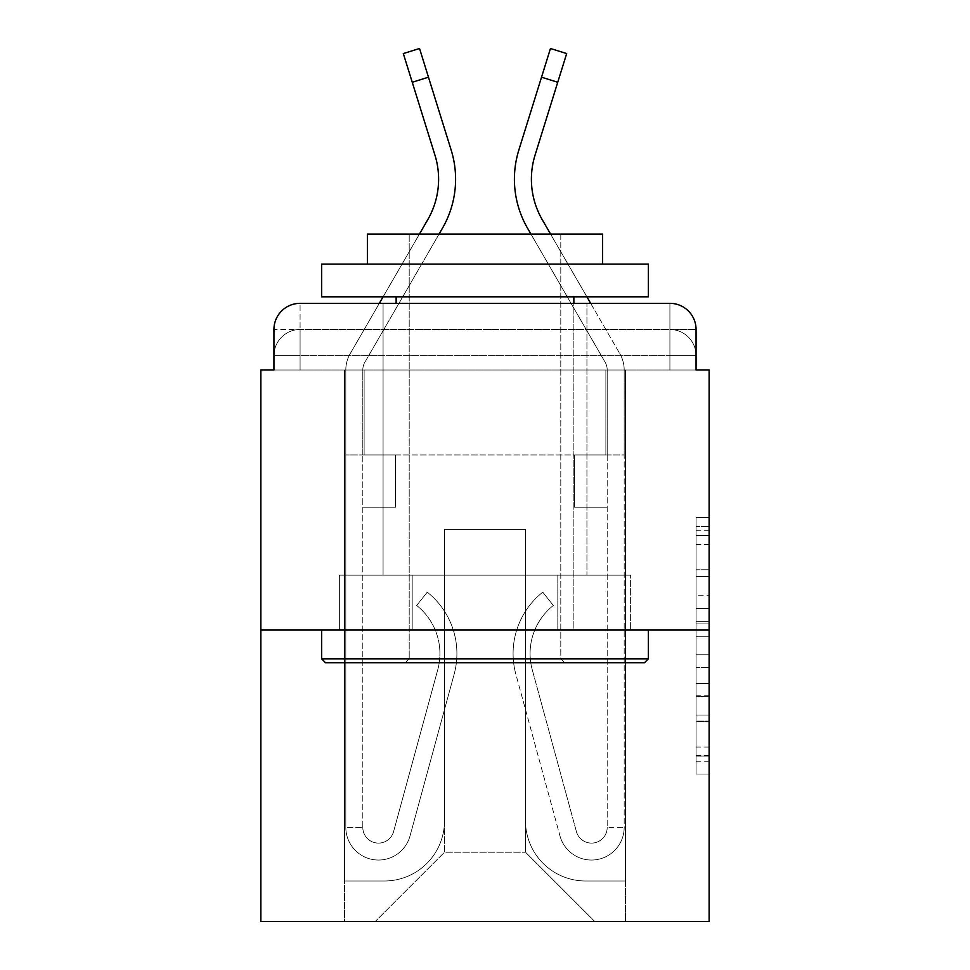 <?xml version="1.0" encoding="UTF-8"?>
<svg xmlns="http://www.w3.org/2000/svg" width="970" height="970" viewBox="0 0 970 970"><rect width="100%" height="100%" fill="white"/><g stroke="black" fill="none" stroke-linecap="round" stroke-linejoin="round"><path stroke-width="0.73" stroke-dasharray="4.85 3.64" d="M696.06 595.713L696.06 636.769L709.131 636.769L709.131 761.195L709.131 530.299L709.131 636.769L696.06 636.769L696.06 526.443L696.06 774.024L696.06 517.471L696.06 756.066L709.131 756.066L696.06 756.066L709.131 756.066L696.06 756.066L696.06 715.023L696.06 774.024L709.131 774.024L709.131 517.471L709.131 755.424L709.131 654.726L696.06 654.726L709.131 654.726L709.131 715.023L709.131 535.428L696.06 535.428L709.131 535.428L709.131 774.024L709.131 530.299L709.131 774.024L696.06 774.024L696.06 517.471L709.131 517.471L709.131 530.299L709.131 517.471L709.131 530.299L709.131 517.471L709.131 526.443L709.131 517.471L696.06 517.471L696.06 535.428L709.131 535.428L696.06 535.428L696.06 595.713L709.131 595.713M300.082 369.994L273.94 369.994L273.94 355.614L669.918 355.614L273.94 355.614L300.082 355.614L300.082 329.485L669.918 329.485L300.082 329.485L669.918 329.485L669.918 355.614L696.06 355.614L669.918 355.614L669.918 329.485L669.918 355.614L696.06 355.614L669.918 355.614L696.06 355.614L669.918 355.614L696.06 355.614L669.918 355.614L696.06 355.614L669.918 355.614L669.918 329.485L669.918 355.614L669.918 329.485L669.918 355.614L669.918 329.485L669.918 355.614L669.918 329.485L696.06 329.485L300.082 329.485L669.918 329.485L300.082 329.485L669.918 329.485L669.918 369.994L273.94 369.994L273.94 355.614L300.082 355.614L300.082 329.485L273.94 329.485A26.141 26.141 0 0 1 300.082 303.343L669.918 303.343L300.082 303.343A26.141 26.141 0 0 0 273.94 329.485L300.082 329.485A26.141 26.141 0 0 0 273.94 355.614L300.082 355.614L273.94 355.614L300.082 355.614L273.94 355.614L273.94 369.994L273.94 355.614L273.94 369.994L260.869 369.994L260.869 921.5L709.131 921.5L709.131 369.994L696.06 369.994L696.06 329.485A26.141 26.141 0 0 0 669.918 303.343A26.141 26.141 0 0 1 696.06 329.485L696.06 369.994L273.94 369.994L273.94 329.485L273.94 369.994L696.06 369.994L669.918 369.994L696.06 369.994L669.918 369.994L696.06 369.994L669.918 369.994L696.06 369.994L669.918 369.994L696.06 369.994L669.918 369.994L669.918 303.343A26.141 26.141 0 0 1 696.06 329.485A26.141 26.141 0 0 0 669.918 303.343L669.918 329.485A26.141 26.141 0 0 1 696.06 355.614A26.141 26.141 0 0 0 669.918 329.485A26.141 26.141 0 0 1 696.06 355.614A26.141 26.141 0 0 0 669.918 329.485A26.141 26.141 0 0 1 696.06 355.614L696.06 369.994L669.918 369.994L669.918 355.614L669.918 369.994L669.918 355.614L669.918 369.994L669.918 355.614L669.918 369.994L669.918 355.614L669.918 369.994L669.918 355.614L669.918 369.994L300.082 369.994L300.082 355.614L273.94 355.614L300.082 355.614L300.082 329.485A26.141 26.141 0 0 0 273.94 355.614A26.141 26.141 0 0 1 300.082 329.485A26.141 26.141 0 0 0 273.94 355.614A26.141 26.141 0 0 1 300.082 329.485L300.082 369.994L300.082 329.485L300.082 369.994L300.082 329.485L300.082 369.994L300.082 355.614L300.082 369.994L300.082 355.614L300.082 369.994L300.082 355.614L300.082 369.994L273.94 369.994L300.082 369.994M383.065 575.174L383.065 303.343L586.935 303.343L383.065 303.343L586.935 303.343L383.065 303.343L383.065 575.174L586.935 575.174L586.935 303.343L586.935 575.174L383.065 575.174M709.131 621.37L709.131 608.542L709.131 621.37L696.06 621.37L696.06 569.742L696.06 721.753L696.06 683.595L709.131 683.595L696.06 683.595L696.06 774.024L709.131 774.024L696.06 774.024L709.131 774.024L696.06 774.024L696.06 517.471L709.131 517.471L696.06 517.471L709.131 517.471L696.06 517.471L696.06 621.37L709.131 621.37M260.869 630.063L709.131 630.063M439.058 234.073L364.914 362.137A15.678 15.678 0 0 0 362.804 369.994L362.804 454.942L395.481 454.942L345.817 454.942L345.817 369.994A32.677 32.677 0 0 1 350.218 353.626L379.331 303.343L590.669 303.343L619.781 353.626L542.303 219.79A81.031 81.031 0 0 1 535.064 155.103L566.686 53.556M525.51 820.875A60.116 60.116 0 0 0 585.625 880.99A60.116 60.116 0 0 1 525.51 820.875L525.51 529.438L525.51 820.875A60.116 60.116 0 0 0 585.625 880.99L625.492 880.99L585.625 880.99A60.116 60.116 0 0 1 525.51 820.875L525.51 529.438L444.49 529.438L525.51 529.438L525.51 820.875A60.116 60.116 0 0 0 585.625 880.99L625.492 880.99L585.625 880.99A60.116 60.116 0 0 1 525.51 820.875L525.51 529.438L444.49 529.438L444.49 820.875L444.49 529.438L525.51 529.438L525.51 820.875A60.116 60.116 0 0 0 585.625 880.99L625.492 880.99L585.625 880.99A60.116 60.116 0 0 1 525.51 820.875L525.51 529.438L444.49 529.438L444.49 820.875A60.116 60.116 0 0 1 384.375 880.99A60.116 60.116 0 0 0 444.49 820.875L444.49 529.438L525.51 529.438L525.51 820.875A60.116 60.116 0 0 0 585.625 880.99L625.492 880.99L585.625 880.99A60.116 60.116 0 0 1 525.51 820.875L525.51 529.438L444.49 529.438L444.49 820.875A60.116 60.116 0 0 1 384.375 880.99L344.508 880.99L384.375 880.99A60.116 60.116 0 0 0 444.49 820.875L444.49 529.438L525.51 529.438L525.51 820.875M344.508 369.994L344.508 880.99L384.375 880.99A60.116 60.116 0 0 0 444.49 820.875A60.116 60.116 0 0 1 384.375 880.99L344.508 880.99L344.508 369.994L364.114 369.994L364.114 454.942L605.886 454.942L364.114 454.942L605.886 454.942L364.114 454.942L605.886 454.942L364.114 454.942L605.886 454.942L364.114 454.942L605.886 454.942L364.114 454.942L605.886 454.942L364.114 454.942L364.114 369.994L344.508 369.994L344.508 880.99L344.508 369.994L364.114 369.994L364.114 454.942L364.114 369.994L344.508 369.994L344.508 880.99L344.508 369.994L364.114 369.994L364.114 454.942L364.114 369.994L344.508 369.994L344.508 880.99L344.508 369.994L364.114 369.994L364.114 454.942L364.114 369.994L344.508 369.994L344.508 880.99L384.375 880.99A60.116 60.116 0 0 0 444.49 820.875L444.49 529.438L444.49 820.875A60.116 60.116 0 0 1 384.375 880.99A60.116 60.116 0 0 0 444.49 820.875L444.49 529.438L525.51 529.438L444.49 529.438L444.49 820.875A60.116 60.116 0 0 1 384.375 880.99L344.508 880.99L344.508 369.994L364.114 369.994L364.114 454.942L364.114 369.994L344.508 369.994L344.508 921.5L375.22 921.5L344.508 921.5L344.508 369.994L364.114 369.994L364.114 454.942L364.114 369.994L344.508 369.994M605.886 369.994L605.886 454.942L605.886 369.994L625.492 369.994L625.492 880.99L585.625 880.99L625.492 880.99L625.492 369.994L605.886 369.994L605.886 454.942L605.886 369.994L625.492 369.994L625.492 880.99L625.492 369.994L605.886 369.994L605.886 454.942L605.886 369.994L625.492 369.994L625.492 880.99L625.492 369.994L605.886 369.994L605.886 454.942L605.886 369.994L625.492 369.994L625.492 880.99L625.492 369.994L605.886 369.994L605.886 454.942L605.886 369.994L625.492 369.994L625.492 880.99L625.492 369.994L605.886 369.994L605.886 454.942L605.886 369.994L625.492 369.994L625.492 921.5L375.22 921.5L625.492 921.5L625.492 369.994L605.886 369.994M525.51 529.438L525.51 852.23L525.51 529.438L444.49 529.438L444.49 852.23L525.51 852.23L444.49 852.23L444.49 529.438L444.49 852.23L375.22 921.5L444.49 852.23L375.22 921.5L444.49 852.23L444.49 529.438L525.51 529.438L525.51 852.23L594.78 921.5L525.51 852.23L594.78 921.5L525.51 852.23L525.51 529.438L444.49 529.438L525.51 529.438M412.189 630.063L630.621 630.063L412.189 630.063L412.189 575.174L339.379 575.174L630.621 575.174L412.189 575.174L412.189 630.063L412.189 575.174L339.379 575.174L339.379 630.063L339.379 575.174L557.811 575.174L557.811 630.063L630.621 630.063L557.811 630.063L557.811 575.174L630.621 575.174L630.621 630.063L630.621 575.174L412.189 575.174L412.189 630.063M300.082 303.343A26.141 26.141 0 0 0 273.94 329.485A26.141 26.141 0 0 1 300.082 303.343L300.082 329.485L300.082 303.343M557.811 575.174L557.811 630.063L557.811 575.174M696.06 636.769L709.131 636.769L696.06 636.769M696.06 526.443L696.06 517.471L696.06 526.443L709.131 526.443L696.06 526.443M696.06 721.11L696.06 667.554L696.06 721.11L709.131 721.11L696.06 721.11M696.06 667.554L696.06 654.726L709.131 654.726L696.06 654.726L696.06 667.554L709.131 667.554L696.06 667.554M696.06 569.742L696.06 535.428L696.06 569.742L709.131 569.742L696.06 569.742M696.06 517.471L709.131 517.471L696.06 517.471L696.06 530.299L696.06 517.471L709.131 517.471M696.06 774.024L709.131 774.024L696.06 774.024L696.06 761.195L696.06 774.024M403.314 53.556L412.262 82.256L428.473 77.2L419.537 48.5M428.473 77.2L451.159 150.047A98.019 98.019 0 0 1 442.405 228.302L364.914 362.137A15.678 15.678 0 0 0 362.804 369.994L362.804 507.213L395.481 507.213L362.804 507.213L395.481 507.213L395.481 454.942L395.481 507.213L395.481 454.942L395.481 507.213L362.804 507.213L362.804 827.41A15.678 15.678 0 0 0 393.614 831.532A15.678 15.678 0 0 1 362.804 827.41A15.678 15.678 0 0 0 393.614 831.532L437.749 669.749A61.425 61.425 0 0 0 416.676 605.474A61.425 61.425 0 0 1 437.749 669.749A61.425 61.425 0 0 0 416.676 605.474L427.236 592.161A78.412 78.412 0 0 1 454.142 674.223L410.007 836.007A32.677 32.677 0 0 1 345.817 827.41L345.817 454.942L395.481 454.942L362.804 454.942L362.804 827.41L345.817 827.41L345.817 369.994A32.677 32.677 0 0 1 350.218 353.626L427.697 219.79A81.031 81.031 0 0 0 434.936 155.103L412.262 82.256M393.614 831.532L437.749 669.749L393.614 831.532A15.678 15.678 0 0 1 362.804 827.41L345.817 827.41A32.677 32.677 0 0 0 410.007 836.007A32.677 32.677 0 0 1 345.817 827.41A32.677 32.677 0 0 0 410.007 836.007L454.142 674.223A78.412 78.412 0 0 0 427.236 592.161A78.412 78.412 0 0 1 454.142 674.223A78.412 78.412 0 0 0 427.236 592.161L416.676 605.474A61.425 61.425 0 0 1 437.749 669.749L393.614 831.532M416.676 605.474L427.236 592.161L416.676 605.474M383.114 296.808L419.428 234.073M550.463 48.5L518.841 150.047A98.019 98.019 0 0 0 527.595 228.302L605.086 362.137A15.678 15.678 0 0 1 607.196 369.994L607.196 454.942L624.183 454.942L574.519 454.942L607.196 454.942L607.196 827.41A15.678 15.678 0 0 1 576.386 831.532A15.678 15.678 0 0 0 607.196 827.41A15.678 15.678 0 0 1 576.386 831.532L532.251 669.749A61.425 61.425 0 0 1 553.324 605.474A61.425 61.425 0 0 0 532.251 669.749A61.425 61.425 0 0 1 553.324 605.474L542.763 592.161A78.412 78.412 0 0 0 515.858 674.223L559.993 836.007A32.677 32.677 0 0 0 624.183 827.41L624.183 454.942L574.519 454.942L624.183 454.942L624.183 369.994A32.677 32.677 0 0 0 619.781 353.626A32.677 32.677 0 0 1 624.183 369.994L624.183 827.41A32.677 32.677 0 0 1 559.993 836.007A32.677 32.677 0 0 0 624.183 827.41A32.677 32.677 0 0 1 559.993 836.007L515.858 674.223A78.412 78.412 0 0 1 542.763 592.161A78.412 78.412 0 0 0 515.858 674.223A78.412 78.412 0 0 1 542.763 592.161L553.324 605.474A61.425 61.425 0 0 0 532.251 669.749L576.386 831.532A15.678 15.678 0 0 0 607.196 827.41L624.183 827.41L607.196 827.41L607.196 369.994A15.678 15.678 0 0 0 605.086 362.137L530.942 234.073M576.386 831.532L532.251 669.749L576.386 831.532M553.324 605.474L542.763 592.161L553.324 605.474M574.519 507.213L574.519 454.942L574.519 507.213L607.196 507.213L574.519 507.213L607.196 507.213L574.519 507.213L574.519 454.942L574.519 507.213M586.886 296.808L550.572 234.073M648.36 658.812L644.444 662.74L325.556 662.74L644.444 662.74L325.556 662.74L321.64 658.812L648.36 658.812L321.64 658.812L321.64 630.063L648.36 630.063L648.36 658.812L321.64 658.812M560.793 658.812L564.722 662.74L405.278 662.74L564.722 662.74L405.278 662.74L564.722 662.74L560.793 658.812L560.793 234.073L409.207 234.073L560.793 234.073L409.207 234.073L560.793 234.073L560.793 658.812L409.207 658.812L405.278 662.74L409.207 658.812L560.793 658.812L409.207 658.812L409.207 234.073L409.207 658.812L560.793 658.812M321.64 264.131L648.36 264.131L648.36 296.808L321.64 296.808L648.36 296.808L321.64 296.808L321.64 264.131L648.36 264.131L321.64 264.131M602.625 264.131L367.375 264.131L367.375 234.073L602.625 234.073L367.375 234.073L602.625 234.073L602.625 264.131L367.375 264.131M573.864 296.808L396.136 296.808L573.864 296.808L396.136 296.808L573.864 296.808L573.864 630.063L396.136 630.063L573.864 630.063L396.136 630.063L573.864 630.063L573.864 303.343M396.136 296.808L396.136 303.343M648.36 630.063L321.64 630.063M696.06 715.023L709.131 715.023L696.06 715.023M696.06 695.781L709.131 695.781M696.06 576.471L709.131 576.471L696.06 576.471M696.06 530.299L709.131 530.299M696.06 761.195L709.131 761.195M696.06 747.082L709.131 747.082M696.06 544.4L709.131 544.4M696.06 623.94L709.131 623.94L696.06 623.94M696.06 696.411L709.131 696.411L696.06 696.411M696.06 721.753L709.131 721.753L696.06 721.753M696.06 608.542L709.131 608.542L696.06 608.542M541.527 77.2L557.738 82.256M696.06 369.994L696.06 355.614L696.06 369.994M696.06 755.424L709.131 755.424M696.06 756.066L709.131 756.066M696.06 535.428L709.131 535.428"/><path stroke-width="1.45" d="M273.94 329.485L273.94 369.994L273.94 329.485A26.141 26.141 0 0 1 300.082 303.343L379.331 303.343L383.114 296.808M709.131 630.063L260.869 630.063L260.869 921.5L709.131 921.5L709.131 369.994L696.06 369.994L696.06 329.485A26.141 26.141 0 0 0 669.918 303.343L300.082 303.343M260.869 630.063L260.869 369.994L273.94 369.994M586.886 296.808L590.669 303.343L669.918 303.343M696.06 369.994L696.06 329.485M419.428 234.073L427.697 219.79A81.031 81.031 0 0 0 434.936 155.103L403.314 53.556L419.537 48.5L451.159 150.047A98.019 98.019 0 0 1 442.405 228.302L439.058 234.073M566.686 53.556L557.738 82.256L541.527 77.2L550.463 48.5L566.686 53.556M550.572 234.073L542.303 219.79A81.031 81.031 0 0 1 535.064 155.103L557.738 82.256M541.527 77.2L518.841 150.047A98.019 98.019 0 0 0 527.595 228.302L530.942 234.073M644.444 662.74L325.556 662.74L321.64 658.812L648.36 658.812L644.444 662.74M321.64 264.131L648.36 264.131L648.36 296.808L321.64 296.808L321.64 264.131M602.625 264.131L602.625 234.073L367.375 234.073L367.375 264.131M321.64 630.063L321.64 658.812M648.36 630.063L648.36 658.812M396.136 296.808L396.136 303.343M573.864 296.808L573.864 303.343M428.473 77.2L412.262 82.256"/></g></svg>
